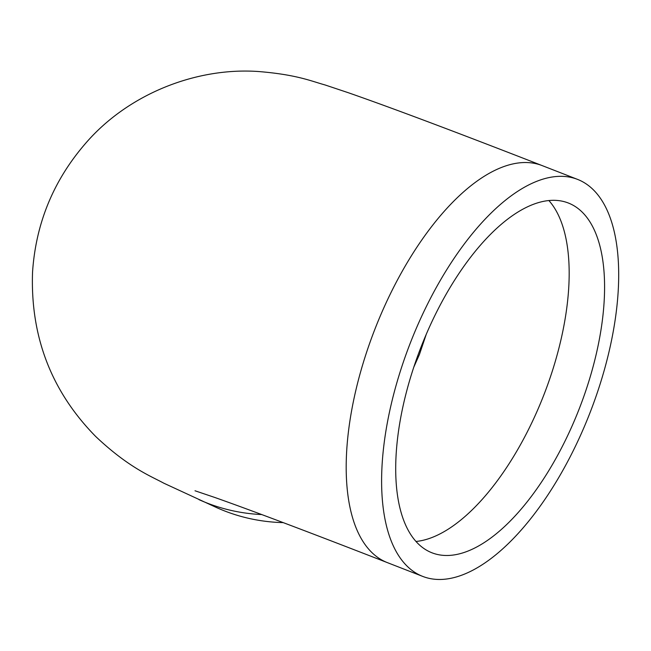 <?xml version="1.0" encoding="UTF-8"?>
<svg xmlns="http://www.w3.org/2000/svg" width="651" height="651" viewBox="0 0 651 651"><rect width="100%" height="100%" fill="white"/><g stroke="black" fill="none" stroke-linecap="round" stroke-linejoin="round"><path stroke-width="0.98" d="M422.654 342.971A187.716 84.907 -68.7 0 1 568.307 202.998A187.716 84.907 -68.7 0 1 579.26 408.73A187.716 84.907 -68.7 0 1 431.987 552.805A187.716 84.907 -68.7 0 1 422.654 342.971M283.234 522.623A213.072 189.97 114.3 0 1 216.58 507.577L163.824 483.197C151.097 476.239 128.971 467.931 95.697 436.487C51.315 391.308 30.271 336.51 32.55 272.085C35.813 223.651 53.252 181.019 84.874 144.188C127.401 94.208 196.089 67.029 258.756 71.545C296.946 74.678 311.145 81.123 325.036 84.947L348.301 92.719C391.642 107.822 456.245 132.112 542.104 165.574A213.072 96.381 -68.7 0 0 374.935 329.105A213.072 96.381 -68.7 0 0 387.369 562.627C308.704 532.013 251.148 510.286 214.716 497.437L195.007 490.773M588.105 417.551A213.072 96.381 -68.7 0 1 422.784 576.428A213.072 96.381 -68.7 0 1 410.35 342.906A213.072 96.381 -68.7 0 1 577.518 179.375A213.072 96.381 -68.7 0 1 588.105 417.551M548.874 200.541A187.716 84.907 -68.7 0 1 542.234 399.03A187.716 84.907 -68.7 0 1 416.013 541.469M261.71 514.559A213.072 189.97 114.3 0 1 198.986 499.642M413.833 367.066L419.439 354.469L426.218 334.402M577.518 179.375L542.104 165.574M422.784 576.428L387.369 562.627"/></g></svg>
